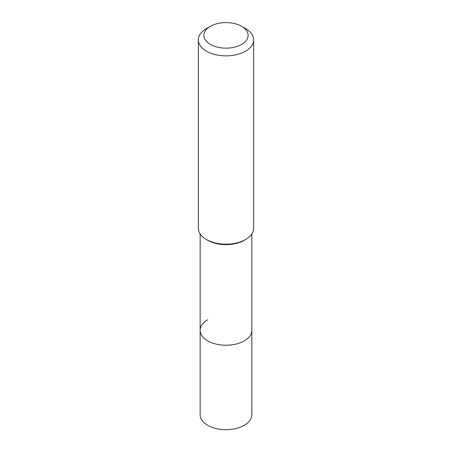 <?xml version="1.0" encoding="UTF-8"?>
<svg xmlns="http://www.w3.org/2000/svg" width="452" height="452" viewBox="0 0 452 452"><rect width="100%" height="100%" fill="white"/><g stroke="black" fill="none" stroke-linecap="round" stroke-linejoin="round"><path stroke-width="0.68" d="M200.146 233.904L200.146 414.761A25.854 14.927 0 0 0 216.107 428.552A25.854 14.927 0 0 0 244.278 425.315A25.854 14.927 0 0 0 251.854 414.761L251.854 330.305A25.854 14.927 180 0 1 244.278 340.859A25.854 14.927 180 0 1 216.107 344.091A25.854 14.927 180 0 1 200.146 330.305A25.854 14.927 180 0 1 207.722 319.75M244.278 240.261L245.555 239.52L244.278 240.261A25.854 14.927 180 0 1 207.722 240.261L206.445 239.52A27.657 15.967 0 0 0 245.555 239.52L245.555 239.52A27.657 15.967 0 0 0 253.657 228.232L253.657 39.889A27.657 15.967 180 0 1 245.555 51.183A27.657 15.967 180 0 1 215.418 54.641A27.657 15.967 180 0 1 198.343 39.889A27.657 15.967 180 0 1 206.445 28.6L210.355 26.34A22.125 12.775 180 0 1 241.645 26.34A22.125 12.775 180 0 1 241.645 44.409A22.125 12.775 180 0 1 210.355 44.409A22.125 12.775 180 0 1 210.355 26.34L206.445 28.6M200.146 330.305A25.854 14.927 0 0 0 216.107 344.091A25.854 14.927 0 0 0 244.278 340.859A25.854 14.927 0 0 0 251.854 330.305L251.854 233.904M198.343 39.889L198.343 228.232A27.657 15.967 0 0 0 206.445 239.52M241.645 26.34L245.555 28.6A27.657 15.967 180 0 1 253.657 39.889"/></g></svg>
